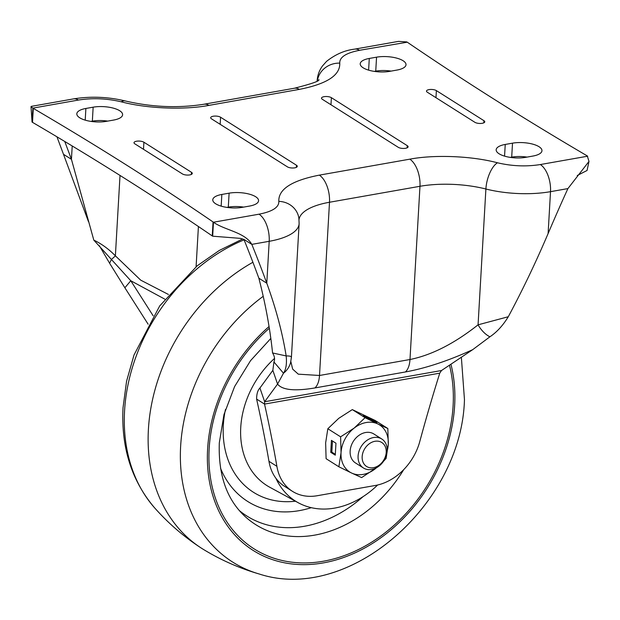 <?xml version="1.0" encoding="UTF-8"?>
<svg xmlns="http://www.w3.org/2000/svg" width="620" height="620" viewBox="0 0 620 620"><rect width="100%" height="100%" fill="white"/><g stroke="black" fill="none" stroke-linecap="round" stroke-linejoin="round"><path stroke-width="0.93" d="M364.157 449.725A14.19 11.075 -57.7 0 1 380.858 441.99A14.19 11.075 -57.7 0 1 384.222 459.257A14.19 11.075 -57.7 0 1 367.513 466.984A14.19 11.075 -57.7 0 1 364.157 449.725M360.499 447.741A17.151 13.384 -57.7 0 1 381.788 438.999A17.151 13.384 -57.7 0 1 384.749 459.257A17.151 13.384 -57.7 0 1 363.452 467.992A17.151 13.384 -57.7 0 1 360.499 447.741M363.452 467.992L355.5 462.962A17.151 13.384 -57.7 0 1 350.137 451.035A17.151 13.384 -57.7 0 1 358.825 435.465A17.151 13.384 -57.7 0 1 373.837 433.969L381.788 438.999M367.792 418.322L376.882 422.646L372.349 419.779L363.258 415.454L367.792 418.322M383.555 461.233L386.105 458.443L388.283 444.3L387.833 428.498L375.053 420.414L352.307 409.603L338.745 418.345L327.825 428.746L340.605 436.829L354.16 428.087A27.877 21.754 -57.7 0 1 377.774 423.925L365.079 417.686L352.307 409.603M387.833 428.498L377.774 423.925A27.877 21.754 -57.7 0 1 388.283 444.3A27.877 21.754 -57.7 0 1 387.151 450.949M365.079 417.686L354.16 428.087A27.877 21.754 -57.7 0 0 341.054 452.639L340.605 436.829M335.963 443.207L331.429 440.347L330.739 452.313L335.273 455.181L335.963 443.207M338.877 466.782L351.563 473.014A27.877 21.754 -57.7 0 1 341.054 452.639L338.877 466.782L326.097 458.699L325.647 442.889L327.825 428.746M376.542 467.72A27.877 21.754 -57.7 0 1 375.185 468.844A27.877 21.754 -57.7 0 1 351.563 473.014L361.631 477.586L376.673 467.65M332.467 441.006L331.832 452.12L335.319 454.328M331.832 452.12L330.739 452.313M372.047 420.344L372.349 419.779M482.259 123.295A5.363 1.945 -176.7 0 1 474.881 122.303L427.296 92.21A5.363 1.945 -176.7 0 1 426.49 91.101A5.363 1.945 -176.7 0 1 430.42 89.458A5.363 1.945 -176.7 0 1 436.379 90.605L483.964 120.706A5.363 1.945 -176.7 0 1 484.778 121.815A5.363 1.945 -176.7 0 1 482.259 123.295M405.589 148.281A5.363 1.945 -176.7 0 1 398.211 147.289L322.307 99.278A5.363 1.945 -176.7 0 1 321.493 98.169A5.363 1.945 -176.7 0 1 325.43 96.534A5.363 1.945 -176.7 0 1 331.39 97.673L407.293 145.692A5.363 1.945 -176.7 0 1 408.107 146.8A5.363 1.945 -176.7 0 1 405.589 148.281M189.774 174.91A5.363 1.945 -176.7 0 1 182.404 173.918L134.819 143.817A5.363 1.945 -176.7 0 1 134.005 142.708A5.363 1.945 -176.7 0 1 137.942 141.073A5.363 1.945 -176.7 0 1 143.902 142.22L191.487 172.314A5.363 1.945 -176.7 0 1 192.293 173.422A5.363 1.945 -176.7 0 1 189.774 174.91M294.771 167.834A5.363 1.945 -176.7 0 1 287.393 166.85L211.49 118.831A5.363 1.945 -176.7 0 1 210.676 117.723A5.363 1.945 -176.7 0 1 214.613 116.087A5.363 1.945 -176.7 0 1 220.573 117.234L296.476 165.245A5.363 1.945 -176.7 0 1 297.29 166.354A5.363 1.945 -176.7 0 1 294.771 167.834M276.9 466.325A51.46 40.16 122.3 0 0 292.454 491.335A51.46 40.16 122.3 0 0 317.208 495.729L375.34 485.468A51.46 40.16 122.3 0 0 419.903 441.091A1501.904 1172.126 -57.7 0 1 439.766 373.163L264.531 404.085A1501.904 1172.126 -57.7 0 1 276.9 466.325L268.964 461.311A1501.904 1172.126 122.3 0 0 256.603 399.071L264.531 404.085L264.647 401.737L441.494 370.528L472.711 349.649L489.909 336.8C496.775 332.219 502.905 325.531 508.292 316.735C522.466 290.292 535.734 262.57 548.103 233.57A1501.904 1172.126 -57.7 0 1 567.904 188.596L589 161.409L587.264 155.922C523.706 118.645 463.706 80.732 407.262 42.191L359.515 50.305C346.061 52.94 339.473 57.218 339.752 63.131C340.326 75.237 326.856 83.987 299.336 89.381L208.924 105.384C184.101 110.127 146.878 108.608 121.249 101.812C106.779 98.41 92.504 97.828 78.422 100.052A42.238 15.298 -176.7 0 0 78.383 100.06A21.444 10.943 -100 0 0 73.501 98.898L31.341 106.361L31 106.609L32.868 108.12L32.062 122.086A21.444 7.766 3.3 0 0 32.504 122.349C96.069 159.565 155.992 197.416 212.249 235.926A21.444 7.766 3.3 0 0 212.668 236.197L213.474 222.224C224.471 230.16 245.055 232.267 251.813 244.373L244.311 239.63L240.49 238.374L212.668 236.197M243.652 207.103A19.297 6.99 3.3 0 0 228.299 207.142L226.881 207.39L228.299 207.142A19.297 6.99 3.3 0 1 243.652 207.103M527.054 157.093A19.297 6.99 3.3 0 0 511.702 157.131L510.275 157.379L511.702 157.131A19.297 6.99 3.3 0 1 527.054 157.093M391.096 71.099A19.297 6.99 3.3 0 0 375.743 71.137L374.325 71.385L375.743 71.137A19.297 6.99 3.3 0 1 391.096 71.099M107.702 121.109A19.297 6.99 3.3 0 0 92.349 121.148L90.923 121.396L92.349 121.148A19.297 6.99 3.3 0 1 107.702 121.109M268.964 461.311A51.46 40.16 122.3 0 0 284.526 486.312L292.454 491.335M259.935 388.004L272.846 370.349L277.558 384.082L264.647 401.737L259.935 388.004C257.757 390.166 256.641 393.855 256.603 399.071M148.126 324.206L124.876 287.765L130.781 280.744L153.14 315.766M441.494 370.528L439.766 373.163M164.742 299.111L130.781 280.744L93.798 240.111C101.533 243.799 108.733 249.038 115.382 255.82A6.433 0.759 -41.1 0 1 111.46 259.369L109.608 263.26L99.378 245.737M120.017 175.437L115.382 255.82L140.701 280.147L168.431 294.469M78.383 100.06L32.868 108.12A21.444 7.766 3.3 0 0 33.302 108.384C96.875 145.599 156.798 183.45 213.055 221.952A21.444 7.766 3.3 0 0 213.474 222.224L259.021 214.187A21.444 10.928 80 0 1 269.196 241.304L251.813 244.373A1501.904 1172.126 -57.7 0 1 266.786 283.208L258.85 278.194C265.484 303.854 270.056 328.786 272.567 352.966C274.644 356.337 275.102 359.329 273.931 361.964L272.846 370.349M124.876 287.765L109.608 263.26M64.759 141.476L71.44 159.325L93.798 240.111M258.85 278.194A1501.904 1172.126 122.3 0 0 243.9 239.413M272.567 352.966L286.169 355.934C286.952 363.638 286.06 369.404 283.487 373.224L277.558 384.082C282.271 390.065 294.717 391.352 314.906 387.942L405.379 371.977C425.994 368.187 448.438 360.747 472.711 349.649M489.909 336.8A21.444 12.168 -119.3 0 1 478.067 324.826L508.292 316.735M88.451 221.603L63.496 154.31L71.44 159.325L72.215 145.964M56.939 136.795L63.496 154.31M589 161.409L587.062 170.477L577.22 175.522M32.062 122.086L31 106.609M259.021 214.187C272.482 211.56 279.085 207.281 278.822 201.368A21.444 19.933 -8.3 0 1 298.887 218.232L299.127 223.688A63.682 23.064 3.3 0 1 269.196 241.304L266.786 283.208C275.939 308.411 282.402 332.653 286.169 355.934C290.323 355.896 292.005 356.515 291.214 357.794M290.873 360.638L290.594 362.506A21.444 20.46 -165.5 0 1 283.487 373.224L273.931 361.964M299.127 223.688L291.423 357.267L290.594 362.506M299.042 219.519A64.968 23.529 -176.7 0 1 329.499 202.252L319.509 375.48L298.29 374.162L292.656 369.109L290.842 361.46M314.906 387.942A21.444 10.928 80 0 0 319.509 375.48L409.983 359.515L419.972 186.287A64.968 23.529 -176.7 0 1 485.894 189.007L478.067 324.826C454.414 343.526 431.721 355.097 409.983 359.515A21.444 10.928 80 0 1 405.379 371.977M406.836 41.928L398.505 41.377L354.625 49.143C344.743 50.298 335.381 54.382 326.546 61.38L322.516 65.922C319.339 70.238 317.548 75.16 317.146 80.701A63.682 23.064 3.3 0 0 317.138 80.902L317.146 80.701M106.276 121.357L113.545 120.079A19.297 6.99 3.3 0 0 119.699 110.74A19.297 6.99 3.3 0 0 93.147 107.175L85.885 108.461A19.297 6.99 3.3 0 0 79.732 117.792A19.297 6.99 3.3 0 0 106.276 121.357L113.545 120.079A19.297 6.99 3.3 0 0 122.613 114.739A19.297 6.99 3.3 0 0 112.871 108.019A19.297 6.99 3.3 0 0 93.147 107.175L85.885 108.461A19.297 6.99 3.3 0 0 76.818 113.801A19.297 6.99 3.3 0 0 86.56 120.52A19.297 6.99 3.3 0 0 106.276 121.357M376.549 57.172L369.288 58.451A19.297 6.99 3.3 0 0 363.134 67.789A19.297 6.99 3.3 0 0 389.678 71.354L396.947 70.068A19.297 6.99 3.3 0 0 403.101 60.737A19.297 6.99 3.3 0 0 376.549 57.172L369.288 58.451A19.297 6.99 3.3 0 0 360.212 63.79A19.297 6.99 3.3 0 0 369.954 70.51A19.297 6.99 3.3 0 0 389.678 71.354L396.947 70.068A19.297 6.99 3.3 0 0 406.015 64.728A19.297 6.99 3.3 0 0 396.273 58.009A19.297 6.99 3.3 0 0 376.549 57.172L375.743 71.137M512.507 143.166L505.238 144.445A19.297 6.99 3.3 0 0 499.085 153.783A19.297 6.99 3.3 0 0 525.636 157.348L532.898 156.062A19.297 6.99 3.3 0 0 539.051 146.731A19.297 6.99 3.3 0 0 512.507 143.166L505.238 144.445A19.297 6.99 3.3 0 0 496.171 149.784A19.297 6.99 3.3 0 0 505.912 156.504A19.297 6.99 3.3 0 0 525.636 157.348L532.898 156.062A19.297 6.99 3.3 0 0 541.965 150.722A19.297 6.99 3.3 0 0 532.231 144.003A19.297 6.99 3.3 0 0 512.507 143.166L511.702 157.131M242.234 207.351L249.504 206.072A19.297 6.99 3.3 0 0 255.657 196.734A19.297 6.99 3.3 0 0 229.106 193.169L221.844 194.455A19.297 6.99 3.3 0 0 215.69 203.786A19.297 6.99 3.3 0 0 242.234 207.351L249.504 206.072A19.297 6.99 3.3 0 0 258.571 200.733A19.297 6.99 3.3 0 0 248.829 194.014A19.297 6.99 3.3 0 0 229.106 193.169L221.844 194.455A19.297 6.99 3.3 0 0 212.769 199.795A19.297 6.99 3.3 0 0 222.51 206.514A19.297 6.99 3.3 0 0 242.234 207.351M252.906 262.268A171.531 133.866 122.3 0 0 148.412 429.257A171.531 133.866 122.3 0 0 200.64 547.662A171.531 133.866 122.3 0 0 203.484 549.46C221.03 560.154 239.646 568.346 259.338 574.035C349.254 603.446 461.799 504.114 464.457 399.567L461.357 357.197M275.885 478.245A81.476 63.589 122.3 0 0 298.336 502.789A81.476 63.589 122.3 0 0 377.634 484.995M198.415 226.517L196.098 266.709M278.822 201.368C278.287 189.263 291.788 180.521 319.323 175.135L409.789 159.169C434.636 154.442 471.859 155.976 497.473 162.781A21.444 9.37 -75.8 0 0 485.894 189.007A63.682 23.064 3.3 0 0 550.514 191.665L548.103 233.57M497.473 162.781C511.95 166.191 526.24 166.78 540.338 164.548A21.444 10.928 80 0 1 550.514 191.665L567.904 188.596M319.323 175.135A21.444 10.928 80 0 1 329.499 202.252L419.972 186.287A21.444 10.928 80 0 0 409.789 159.169M220.162 124.318L220.573 117.234M296.36 167.361L296.476 165.245M143.491 149.304L143.902 142.22M191.363 174.437L191.487 172.314M330.979 104.765L331.39 97.673M407.177 147.808L407.293 145.692M435.976 97.697L436.379 90.605M483.848 122.822L483.964 120.706M540.338 164.548L587.69 156.194M359.515 50.305A21.444 10.943 -100 0 0 354.625 49.143M339.752 63.131A21.444 19.925 171.6 0 0 317.401 80.732M299.336 89.381A21.444 10.943 -100 0 0 294.454 88.226C311.899 83.754 320.036 80.887 318.858 79.608L318.858 79.608M208.924 105.384A21.444 10.943 -100 0 0 204.042 104.23L294.454 88.226M121.249 101.812A21.444 9.347 -75.8 0 1 125.341 100.975C152.086 107.214 178.32 108.299 204.042 104.23M33.302 108.384L32.504 122.349M213.055 221.952L212.249 235.926M229.106 193.169L228.299 207.142M221.844 194.455L221.169 206.135M505.238 144.445L504.564 156.132M369.288 58.451L368.613 70.138M93.147 107.175L92.349 121.148M85.885 108.461L85.211 120.148M244.086 239.855A166.578 130.006 122.3 0 0 124.574 410.781A166.578 130.006 122.3 0 0 154.504 507.726C168.082 523.079 183.458 536.393 200.64 547.662M263.221 296.306A166.578 130.006 122.3 0 0 180.637 446.245A166.578 130.006 122.3 0 0 259.338 574.035M269.041 326.531A145.778 113.77 122.3 0 0 207.607 449.05A145.778 113.77 122.3 0 0 323.299 562.906A145.778 113.77 122.3 0 0 454.646 405.457A145.778 113.77 122.3 0 0 450.911 364.188M269.32 328.244A143.956 112.344 122.3 0 0 209.157 448.779A143.956 112.344 122.3 0 0 323.408 561.216A143.956 112.344 122.3 0 0 453.104 405.736A143.956 112.344 122.3 0 0 449.469 365.165M270.824 338.45L250.55 360.654L234.593 386.578L223.975 414.579L219.31 442.835C218.225 473.99 226.254 498.015 243.412 514.91A122.613 95.689 122.3 0 0 403.729 469.611M239.343 510.578A120.071 93.705 122.3 0 0 363.095 496.612M220.542 468.278A107.314 83.754 122.3 0 0 311.287 507.671M270.839 338.597A96.472 75.291 122.3 0 0 269.793 339.388M225.455 409.487A96.472 75.291 122.3 0 0 223.332 425.196A96.472 75.291 122.3 0 0 295.422 501.208M274.521 358.43A83.623 65.263 122.3 0 0 240.746 427.397A83.623 65.263 122.3 0 0 269.793 487.266L298.336 502.789M125.341 100.975C107.965 96.813 90.706 96.123 73.547 98.89L73.501 98.898M154.504 507.726C131.502 480.593 121.016 447.237 123.039 407.65L126.573 381.199L134.029 354.958L159.704 305.916L197.253 265.771L219.286 250.457L242.738 238.94"/></g></svg>
